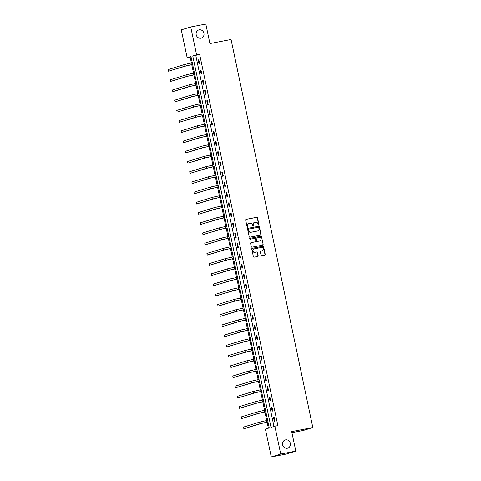<?xml version="1.0" encoding="UTF-8"?>
<svg xmlns="http://www.w3.org/2000/svg" width="481" height="481" viewBox="0 0 481 481"><rect width="100%" height="100%" fill="white"/><g stroke="black" fill="none" stroke-linecap="round" stroke-linejoin="round"><path stroke-width="0.72" d="M258.646 225.174A0.463 0.421 72.9 0 0 258.964 224.645L257.521 217.815A0.655 0.601 72.9 0 0 256.794 217.286L246.128 219.348A0.655 0.601 72.9 0 0 245.671 220.106L247.114 226.93A0.463 0.421 72.9 0 0 247.943 226.773L247.757 225.89A2.104 1.93 72.9 0 1 249.218 223.467L250.108 223.292A2.104 1.93 72.9 0 1 252.435 224.988L252.621 225.872A0.463 0.421 72.9 0 0 253.451 225.709L253.265 224.825A2.104 1.93 72.9 0 1 254.732 222.402L255.615 222.234A2.104 1.93 72.9 0 1 257.948 223.924L258.135 224.807A0.463 0.421 72.9 0 0 258.646 225.174M258.55 225.18A0.463 0.421 72.9 0 0 258.706 224.723L257.269 217.893A0.655 0.601 72.9 0 0 256.541 217.37L245.965 219.408M247.529 227.309A0.463 0.421 72.9 0 0 247.685 226.852L247.757 225.89M253.036 226.244A0.463 0.421 72.9 0 0 253.198 225.787L253.265 224.825M285.588 439.881A4.287 3.932 72.9 0 0 285.209 439.977A4.287 3.932 72.9 0 0 282.66 445.021A4.287 3.932 72.9 0 0 287.355 448.262A4.287 3.932 72.9 0 0 287.734 448.166A4.287 3.932 72.9 0 0 290.29 443.121A4.287 3.932 72.9 0 0 285.588 439.881M199.176 29.828A4.287 3.932 72.9 0 0 198.797 29.924A4.287 3.932 72.9 0 0 196.248 34.969A4.287 3.932 72.9 0 0 200.944 38.209A4.287 3.932 72.9 0 0 201.323 38.113A4.287 3.932 72.9 0 0 203.878 33.063A4.287 3.932 72.9 0 0 199.176 29.828M261.045 255.164A0.655 0.601 72.9 0 0 261.772 255.694L264.766 255.116A0.655 0.601 72.9 0 0 265.223 254.359L263.624 246.771A0.655 0.601 72.9 0 0 262.897 246.242L252.23 248.304A0.655 0.601 72.9 0 0 251.773 249.062L253.373 256.644A0.655 0.601 72.9 0 0 254.1 257.173L257.714 256.475A0.655 0.601 72.9 0 0 258.171 255.718L257.491 252.471A0.655 0.601 72.9 0 0 256.764 251.942L254.966 252.291A1.756 1.611 72.9 0 1 254.088 248.887A1.756 1.611 72.9 0 1 254.245 248.851L261.267 247.499A1.756 1.611 72.9 0 1 262.145 250.896A1.756 1.611 72.9 0 1 261.989 250.932L260.822 251.16A0.655 0.601 72.9 0 0 260.365 251.918L261.045 255.164M190.723 26.96L205.814 24.05L209.926 43.567L231.054 39.49L312.83 427.537L291.702 431.613L295.815 451.13L280.724 454.04L271.278 456.95L265.416 429.118L269.24 427.94L190.975 56.524L187.145 57.702L181.277 29.87L190.723 26.96L196.585 54.792L192.761 55.97L271.031 427.387L274.855 426.208L280.724 454.04M274.855 426.208L277.874 425.625L199.603 54.209L196.585 54.792M260.552 235.125A0.655 0.601 72.9 0 0 261.009 234.367L259.415 226.785A0.655 0.601 72.9 0 0 258.688 226.256L248.022 228.313A0.655 0.601 72.9 0 0 247.565 229.07L249.164 236.652A0.655 0.601 72.9 0 0 249.892 237.181L260.552 235.125M261.52 236.778L263.119 244.36A0.655 0.601 72.9 0 1 262.662 245.118L251.996 247.18A0.655 0.601 72.9 0 1 251.268 246.651L250.583 243.404A0.655 0.601 72.9 0 1 251.04 242.646L255.363 241.811A0.655 0.601 72.9 0 0 255.826 241.053L255.369 238.901A0.655 0.601 72.9 0 0 254.641 238.372L250.138 239.243A0.463 0.421 72.9 0 1 249.946 238.342L260.792 236.249A0.655 0.601 72.9 0 1 261.52 236.778L263.119 244.36M291.919 432.659L303.385 430.447L312.83 427.537M199.603 54.209L195.779 55.387L273.978 426.479M198.166 59.951L198.996 63.883L199.633 63.684L198.803 59.758L198.166 59.951L198.821 59.824M200.318 70.166L201.148 74.098L201.786 73.9L200.956 69.973L200.318 70.166L200.974 70.04M202.471 80.381L203.301 84.313L203.938 84.115L203.108 80.189L202.471 80.381L203.126 80.255M204.623 90.596L205.453 94.529L206.09 94.33L205.261 90.404L204.623 90.596L205.279 90.47M206.776 100.812L207.606 104.744L208.243 104.545L207.413 100.619L206.776 100.812L207.431 100.685M208.928 111.027L209.758 114.959L210.395 114.761L209.566 110.834L208.928 111.027L209.584 110.901M211.081 121.242L211.911 125.174L212.548 124.976L211.718 121.05L211.081 121.242L211.736 121.116M213.233 131.457L214.063 135.389L214.7 135.191L213.871 131.265L213.233 131.457L213.889 131.331M215.386 141.673L216.216 145.605L216.853 145.406L216.023 141.48L215.386 141.673L216.041 141.546M217.538 151.888L218.368 155.82L219.005 155.622L218.176 151.695L217.538 151.888L218.194 151.762M219.691 162.103L220.52 166.035L221.158 165.837L220.328 161.911L219.691 162.103L220.346 161.983M221.843 172.318L222.673 176.25L223.31 176.052L222.487 172.126L221.843 172.318L222.499 172.198M223.996 182.533L224.825 186.466L225.463 186.267L224.639 182.341L223.996 182.533L224.651 182.413M226.148 192.749L226.978 196.681L227.615 196.482L226.791 192.556L226.148 192.749L226.804 192.628M228.307 202.97L229.13 206.896L229.768 206.698L228.944 202.772L228.307 202.97L228.956 202.844M230.459 213.185L231.283 217.111L231.92 216.913L231.096 212.987L230.459 213.185L231.108 213.059M232.612 223.4L233.435 227.327L234.073 227.128L233.249 223.202L232.612 223.4L233.261 223.274M234.764 233.616L235.588 237.542L236.225 237.343L235.401 233.417L234.764 233.616L235.413 233.489M236.917 243.831L237.74 247.757L238.378 247.559L237.554 243.633L236.917 243.831L237.566 243.705M239.069 254.046L239.893 257.972L240.536 257.774L239.706 253.848L239.069 254.046L239.718 253.92M241.221 264.261L242.045 268.188L242.689 267.989L241.859 264.063L241.221 264.261L241.871 264.135M243.374 274.477L244.198 278.403L244.841 278.204L244.011 274.278L243.374 274.477L244.023 274.35M245.526 284.692L246.356 288.618L246.993 288.42L246.164 284.493L245.526 284.692L246.176 284.566M247.679 294.907L248.509 298.833L249.146 298.635L248.316 294.709L247.679 294.907L248.328 294.781M249.831 305.122L250.661 309.049L251.298 308.85L250.469 304.924L249.831 305.122L250.481 304.996M251.984 315.338L252.814 319.264L253.451 319.065L252.621 315.139L251.984 315.338L252.639 315.211M254.136 325.553L254.966 329.479L255.603 329.281L254.774 325.354L254.136 325.553L254.792 325.427M256.289 335.768L257.119 339.694L257.756 339.496L256.926 335.57L256.289 335.768L256.944 335.642M258.441 345.983L259.271 349.909L259.908 349.711L259.079 345.785L258.441 345.983L259.097 345.857M260.594 356.199L261.423 360.125L262.061 359.926L261.231 356L260.594 356.199L261.249 356.072M262.746 366.414L263.576 370.34L264.213 370.142L263.384 366.215L262.746 366.414L263.402 366.288M264.899 376.629L265.728 380.555L266.366 380.357L265.536 376.431L264.899 376.629L265.554 376.503M267.051 386.844L267.881 390.77L268.518 390.572L267.689 386.646L267.051 386.844L267.707 386.718M269.204 397.059L270.033 400.986L270.671 400.787L269.841 396.861L269.204 397.059L269.859 396.933M271.356 407.275L272.186 411.201L272.823 411.008L271.993 407.076L271.356 407.275L272.012 407.148M273.509 417.49L274.338 421.416L274.976 421.224L274.146 417.292L273.509 417.49L274.164 417.364M191.041 56.848L190.163 57.119L191.396 62.969M191.757 64.676L193.548 73.184M193.909 74.892L195.701 83.399M196.062 85.107L197.853 93.615M198.214 95.322L200.006 103.83M200.367 105.537L202.158 114.045M202.519 115.753L204.311 124.26M204.672 125.968L206.463 134.476M206.824 136.183L208.616 144.691M208.976 146.398L210.768 154.906M211.129 156.614L212.921 165.121M213.281 166.829L215.073 175.337M215.434 177.044L217.226 185.552M217.586 187.259L219.378 195.767M219.739 197.475L221.531 205.982M221.891 207.69L223.683 216.197M224.044 217.905L225.836 226.413M226.196 228.12L227.988 236.628M228.349 238.335L230.14 246.843M230.501 248.551L232.299 257.058M232.654 258.766L234.451 267.274M234.806 268.981L236.604 277.489M236.959 279.196L238.756 287.704M239.117 289.412L240.909 297.919M241.27 299.627L243.061 308.135M243.422 309.842L245.214 318.35M245.575 320.057L247.366 328.565M247.727 330.273L249.519 338.78M249.88 340.488L251.671 348.996M252.032 350.703L253.824 359.211M254.184 360.918L255.976 369.426M256.337 371.134L258.129 379.641M258.489 381.349L260.281 389.857M260.642 391.564L262.434 400.072M262.794 401.779L264.586 410.287M264.947 411.995L266.739 420.502M267.099 422.21L268.362 428.21M295.815 451.13L286.369 454.04L271.278 456.95M190.163 57.119L187.145 57.702M195.779 55.387L192.761 55.97M254.419 222.493A2.104 1.93 72.9 0 0 253.012 224.904M248.905 223.557A2.104 1.93 72.9 0 0 247.499 225.968M260.468 235.143A0.655 0.601 72.9 0 0 260.756 234.445L259.157 226.864A0.655 0.601 72.9 0 0 258.429 226.335L247.853 228.373M258.73 227.651A0.463 0.421 72.9 0 0 258.225 227.279L248.863 229.088A0.463 0.421 72.9 0 0 248.539 229.617L248.737 230.549A2.104 1.93 72.9 0 0 251.07 232.239L257.467 231.006A2.104 1.93 72.9 0 0 258.928 228.583L258.73 227.651M248.779 229.112L248.605 229.166A0.463 0.421 72.9 0 0 248.286 229.696L248.539 229.617M257.521 230.994A2.104 1.93 72.9 0 1 257.209 231.084L250.811 232.317A2.104 1.93 72.9 0 1 248.485 230.627L248.286 229.696M262.572 245.136A0.655 0.601 72.9 0 0 262.86 244.444M250.872 242.707L255.11 241.889A0.655 0.601 72.9 0 0 255.225 241.853M249.807 238.396L260.792 236.249M259.854 240.945A1.756 1.611 72.9 0 0 261.057 238.835A1.756 1.611 72.9 0 0 259.127 237.506L256.656 237.987A0.655 0.601 72.9 0 0 256.199 238.738L256.65 240.897A0.655 0.601 72.9 0 0 257.383 241.42L259.602 241.023A1.756 1.611 72.9 0 0 259.878 240.939M256.541 238.017L256.403 238.065A0.655 0.601 72.9 0 0 255.946 238.823L256.199 238.738M259.602 241.023L257.125 241.504A0.655 0.601 72.9 0 1 256.397 240.975L255.946 238.823M261.261 236.856A0.655 0.601 72.9 0 0 260.534 236.327M262.019 250.932A1.756 1.611 72.9 0 1 261.736 251.016L260.654 251.22M253.962 248.936A1.756 1.611 72.9 0 0 252.784 251.04A1.756 1.611 72.9 0 0 254.714 252.369L254.966 252.291M257.63 256.493A0.655 0.601 72.9 0 0 257.918 255.796L257.233 252.549A0.655 0.601 72.9 0 0 256.505 252.02L254.714 252.369M264.682 255.134A0.655 0.601 72.9 0 0 264.971 254.437L263.372 246.849A0.655 0.601 72.9 0 0 262.644 246.326L252.062 248.364M192.653 64.502L186.472 65.837L168.518 71.2L184.963 66.131L192.64 64.43M168.518 71.2L168.17 69.565L184.62 64.496L192.292 62.795M194.805 74.717L188.63 76.052L170.671 81.415L187.121 76.347L194.793 74.645M170.671 81.415L170.322 79.78L186.772 74.711L194.444 73.01M196.957 84.933L190.783 86.273L172.823 91.63L189.273 86.562L196.945 84.86M172.823 91.63L172.481 89.995L188.925 84.927L196.597 83.225M199.11 95.148L192.935 96.489L174.976 101.846L191.426 96.777L199.098 95.076M174.976 101.846L174.633 100.21L191.077 95.142L198.755 93.44M201.262 105.363L195.088 106.704L177.128 112.061L193.578 106.992L201.25 105.291M177.128 112.061L176.786 110.426L193.23 105.357L200.908 103.655M203.415 115.578L197.24 116.919L179.281 122.276L195.731 117.208L203.403 115.506M179.281 122.276L178.938 120.641L195.382 115.572L203.06 113.871M205.567 125.794L199.393 127.134L181.433 132.491L197.883 127.423L205.555 125.721M181.433 132.491L181.09 130.856L197.535 125.788L205.213 124.086M207.726 136.009L201.545 137.35L183.586 142.707L200.036 137.638L207.708 135.937M183.586 142.707L183.243 141.071L199.687 136.003L207.365 134.301M209.878 146.224L203.697 147.565L185.738 152.922L202.188 147.853L209.86 146.152M185.738 152.922L185.395 151.287L201.84 146.218L209.518 144.516M212.031 156.439L205.85 157.78L187.891 163.137L204.341 158.069L212.013 156.367M187.891 163.137L187.548 161.502L203.992 156.433L211.67 154.732M214.183 166.654L208.002 167.995L190.043 173.352L206.493 168.284L214.165 166.582M190.043 173.352L189.7 171.717L206.145 166.648L213.823 164.947M216.336 176.87L210.155 178.21L192.196 183.568L208.646 178.499L216.318 176.798M192.196 183.568L191.853 181.932L208.303 176.864L215.975 175.162M218.488 187.085L212.307 188.426L194.348 193.783L210.798 188.714L218.47 187.013M194.348 193.783L194.005 192.147L210.456 187.079L218.127 185.377M220.641 197.3L214.46 198.641L196.501 203.998L212.951 198.93L220.623 197.228M196.501 203.998L196.158 202.363L212.608 197.294L220.28 195.593M222.793 207.515L216.612 208.856L198.653 214.213L215.103 209.145L222.775 207.443M198.653 214.213L198.31 212.578L214.76 207.509L222.432 205.808M224.946 217.731L218.765 219.071L200.805 224.429L217.256 219.36L224.928 217.659M200.805 224.429L200.463 222.793L216.913 217.725L224.585 216.023M227.098 227.946L220.917 229.287L202.958 234.644L219.408 229.575L227.08 227.874M202.958 234.644L202.615 233.008L219.065 227.94L226.737 226.238M229.251 238.161L223.07 239.502L205.11 244.859L221.561 239.791L229.233 238.089M205.11 244.859L204.768 243.224L221.218 238.155L228.89 236.454M231.403 248.376L225.222 249.717L207.269 255.074L223.713 250.006L231.385 248.304M207.269 255.074L206.92 253.439L223.37 248.37L231.042 246.669M233.556 258.592L227.375 259.932L209.421 265.29L225.866 260.221L233.538 258.519M209.421 265.29L209.073 263.654L225.523 258.586L233.195 256.884M235.708 268.807L229.527 270.148L211.574 275.505L228.018 270.436L235.696 268.735M211.574 275.505L211.225 273.869L227.675 268.801L235.347 267.099M237.861 279.022L231.68 280.363L213.726 285.72L230.171 280.651L237.848 278.95M213.726 285.72L213.378 284.085L229.828 279.016L237.5 277.315M240.013 289.237L233.832 290.578L215.879 295.935L232.323 290.867L240.001 289.165M215.879 295.935L215.53 294.3L231.98 289.231L239.652 287.53M242.165 299.453L235.985 300.793L218.031 306.15L234.475 301.082L242.153 299.38M218.031 306.15L217.683 304.515L234.133 299.447L241.805 297.745M244.318 309.668L238.137 311.009L220.184 316.366L236.628 311.297L244.306 309.596M220.184 316.366L219.835 314.73L236.285 309.662L243.957 307.96M246.47 319.883L240.29 321.224L222.336 326.581L238.78 321.512L246.458 319.811M222.336 326.581L221.988 324.946L238.438 319.877L246.11 318.175M248.623 330.098L242.442 331.439L224.489 336.796L240.933 331.728L248.611 330.026M224.489 336.796L224.14 335.161L240.59 330.092L248.262 328.391M250.775 340.314L244.601 341.654L226.641 347.011L243.091 341.943L250.763 340.241M226.641 347.011L226.292 345.376L242.743 340.307L250.415 338.606M252.928 350.529L246.753 351.87L228.794 357.227L245.244 352.158L252.916 350.457M228.794 357.227L228.451 355.591L244.895 350.523L252.567 348.821M255.08 360.744L248.905 362.085L230.946 367.442L247.396 362.373L255.068 360.672M230.946 367.442L230.603 365.807L247.048 360.738L254.72 359.036M257.233 370.959L251.058 372.3L233.099 377.657L249.549 372.589L257.221 370.887M233.099 377.657L232.756 376.022L249.2 370.953L256.878 369.252M259.385 381.174L253.21 382.515L235.251 387.872L251.701 382.804L259.373 381.102M235.251 387.872L234.908 386.237L251.353 381.168L259.031 379.467M261.538 391.39L255.363 392.73L237.404 398.088L253.854 393.019L261.526 391.318M237.404 398.088L237.061 396.452L253.505 391.384L261.183 389.682M263.696 401.605L257.515 402.946L239.556 408.303L256.006 403.234L263.678 401.533M239.556 408.303L239.213 406.667L255.658 401.599L263.335 399.897M265.849 411.82L259.668 413.161L241.709 418.518L258.159 413.45L265.831 411.748M241.709 418.518L241.366 416.883L257.81 411.814L265.488 410.113M268.001 422.035L261.82 423.376L243.861 428.733L260.311 423.665L267.983 421.963M243.861 428.733L243.518 427.098L259.962 422.029L267.64 420.328M191.059 63.029L191.408 64.67M184.62 64.496L184.963 66.131M193.212 73.244L193.56 74.886M186.772 74.711L187.121 76.347M195.37 83.46L195.713 85.101M188.925 84.927L189.273 86.562M197.523 93.675L197.865 95.316M191.077 95.142L191.426 96.777M199.675 103.89L200.018 105.531M193.23 105.357L193.578 106.992M201.828 114.105L202.17 115.747M195.382 115.572L195.731 117.208M203.98 124.32L204.323 125.962M197.535 125.788L197.883 127.423M206.133 134.536L206.475 136.177M199.687 136.003L200.036 137.638M208.285 144.751L208.628 146.392M201.84 146.218L202.188 147.853M210.437 154.966L210.78 156.608M203.992 156.433L204.341 158.069M212.59 165.181L212.933 166.823M206.145 166.648L206.493 168.284M214.742 175.397L215.085 177.038M208.303 176.864L208.646 178.499M216.895 185.612L217.238 187.253M210.456 187.079L210.798 188.714M219.047 195.827L219.39 197.469M212.608 197.294L212.951 198.93M221.2 206.042L221.543 207.684M214.76 207.509L215.103 209.145M223.352 216.258L223.695 217.899M216.913 217.725L217.256 219.36M225.505 226.473L225.848 228.114M219.065 227.94L219.408 229.575M227.657 236.688L228 238.329M221.218 238.155L221.561 239.791M229.81 246.903L230.152 248.545M223.37 248.37L223.713 250.006M231.962 257.119L232.311 258.76M225.523 258.586L225.866 260.221M234.115 267.334L234.463 268.975M227.675 268.801L228.018 270.436M236.267 277.555L236.616 279.19M229.828 279.016L230.171 280.651M238.42 287.77L238.768 289.406M231.98 289.231L232.323 290.867M240.572 297.986L240.921 299.621M234.133 299.447L234.475 301.082M242.725 308.201L243.073 309.836M236.285 309.662L236.628 311.297M244.877 318.416L245.226 320.051M238.438 319.877L238.78 321.512M247.03 328.631L247.378 330.267M240.59 330.092L240.933 331.728M249.182 338.846L249.531 340.482M242.743 340.307L243.091 341.943M251.341 349.062L251.683 350.697M244.895 350.523L245.244 352.158M253.493 359.277L253.836 360.912M247.048 360.738L247.396 362.373M255.645 369.492L255.988 371.128M249.2 370.953L249.549 372.589M257.798 379.707L258.141 381.343M251.353 381.168L251.701 382.804M259.95 389.923L260.293 391.558M253.505 391.384L253.854 393.019M262.103 400.138L262.446 401.773M255.658 401.599L256.006 403.234M264.255 410.353L264.598 411.989M257.81 411.814L258.159 413.45M266.408 420.568L266.751 422.204M259.962 422.029L260.311 423.665"/></g></svg>
